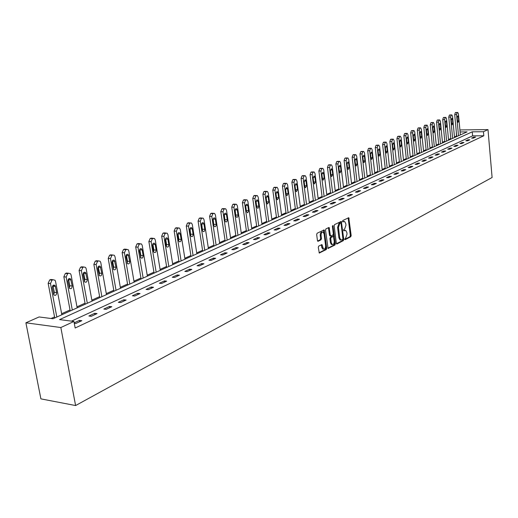<?xml version="1.0" encoding="UTF-8"?>
<svg xmlns="http://www.w3.org/2000/svg" width="518" height="518" viewBox="0 0 518 518"><rect width="100%" height="100%" fill="white"/><g stroke="black" fill="none" stroke-linecap="round" stroke-linejoin="round"><path stroke-width="0.78" d="M344.684 239.219L345.137 239.692L350.764 236.752L351.172 235.528L348.769 217.696L342.825 220.506L342.527 221.367L342.786 221.859L344.638 221.477L345.804 223.705L345.979 225.142L344.638 229.079L343.9 229.448L343.609 230.309L343.861 230.795L345.733 230.406L346.872 232.608L347.041 234.039L345.707 237.976L344.684 239.219M318.745 246.076L318.298 247.358L319.282 253.024L326.308 249.54L326.748 248.271L324.171 229.908L317.12 233.236L316.673 234.518L317.437 240.572L318.143 241.271L321.024 239.815L321.471 238.539L321.095 235.554C321.082 233.094 321.769 231.96 323.148 232.155L324.126 234.032L325.582 245.668C325.582 248.148 324.89 249.281 323.504 249.061L321.963 244.6L318.745 246.076M73.944 321.458L60.839 327.531L75.602 405.549L492.1 177.499L487.995 129.61L483.456 131.714L472.254 131.825L59.596 319.6L73.944 321.458L75.162 327.998L483.812 135.774L483.456 131.714M336.318 243.279L336.978 243.959L343.363 240.624L343.777 239.387L341.323 221.393L334.609 224.579L334.175 225.822L336.318 243.279M334.932 245.033L328.075 248.439L325.524 230.121L325.964 228.859L329.105 227.454L330.354 235.295L331.028 235.988L332.88 235.049L333.314 233.799L332.401 226.392L332.919 225.518L335.36 243.777L334.932 245.033L334.078 244.982L327.868 248.219M460.094 131.948L467.074 131.876L53.004 318.751L39.096 316.951L25.9 322.805L40.896 398.866L75.602 405.549M483.812 135.774L472.61 135.858L71.484 321.141M473.75 137.115L471.548 138.138L473.426 138.125L475.621 137.102L473.75 137.115L473.821 137.937M467.994 139.789L465.753 140.831L467.637 140.825L469.878 139.776L467.994 139.789L468.071 140.618M462.134 142.515L459.848 143.577L461.745 143.57L464.024 142.508L462.134 142.515L462.205 143.356M456.151 145.293L453.826 146.374L455.73 146.374L458.061 145.286L456.151 145.293L456.235 146.141M450.058 148.129L447.681 149.229L449.605 149.229L451.974 148.122L450.058 148.129L450.142 148.983M443.848 151.016L441.427 152.137L443.356 152.143L445.771 151.016L443.848 151.016L443.932 151.878M437.509 153.956L435.042 155.109L436.985 155.115L439.452 153.963L437.509 153.956L437.593 154.83M431.047 156.96L428.528 158.132L430.484 158.145L432.996 156.973L431.047 156.96L431.131 157.841M424.456 160.03L421.885 161.221L423.853 161.24L426.418 160.043L424.456 160.03L424.54 160.917M417.728 163.157L415.099 164.374L417.081 164.394L419.703 163.17L417.728 163.157L417.819 164.051M410.858 166.349L408.178 167.592L410.172 167.612L412.846 166.369L410.858 166.349L410.949 167.249M403.846 169.606L401.113 170.875L403.121 170.901L405.847 169.632L403.846 169.606L403.943 170.519M396.691 172.934L393.894 174.229L395.914 174.262L398.705 172.96L396.691 172.934L396.788 173.854M389.381 176.334L386.525 177.655L388.558 177.693L391.407 176.366L389.381 176.334L389.484 177.26M381.915 179.804L378.995 181.158L381.041 181.196L383.948 179.843L381.915 179.804L382.019 180.743M374.281 183.346L371.302 184.732L373.361 184.777L376.333 183.391L374.281 183.346L374.391 184.298M366.485 186.972L363.442 188.39L365.507 188.442L368.551 187.024L366.485 186.972L366.595 187.93M358.514 190.676L355.4 192.126L357.478 192.184L360.586 190.734L358.514 190.676L358.624 191.647M350.362 194.47L347.177 195.946L349.274 196.011L352.454 194.528L350.362 194.47L350.479 195.448M342.029 198.342L338.772 199.857L340.876 199.922L344.127 198.407L342.029 198.342L342.145 199.333M333.501 202.305L330.167 203.852L332.284 203.93L335.612 202.376L333.501 202.305L333.624 203.302M324.773 206.365L321.361 207.945L323.497 208.029L326.903 206.436L324.773 206.365L324.903 207.375M315.844 210.515L312.354 212.134L314.497 212.225L317.981 210.599L315.844 210.515L315.974 211.532M306.701 214.763L303.121 216.427L305.283 216.518L308.851 214.853L306.701 214.763L306.831 215.799M297.332 219.114L293.674 220.817L295.843 220.921L299.501 219.211L297.332 219.114L297.468 220.163M287.743 223.575L283.987 225.317L286.169 225.427L289.918 223.679L287.743 223.575L287.878 224.631M277.913 228.147L274.067 229.934L276.262 230.05L280.102 228.257L277.913 228.147L278.056 229.215M267.832 232.828L263.889 234.66L266.103 234.784L270.04 232.951L267.832 232.828L267.981 233.909M257.504 237.632L253.457 239.51L255.685 239.646L259.719 237.762L257.504 237.632L257.66 238.72M246.905 242.554L242.761 244.483L244.995 244.625L249.139 242.696L246.905 242.554L247.067 243.661M236.033 247.61L231.779 249.592L234.026 249.741L238.28 247.759L236.033 247.61L236.195 248.731M224.877 252.797L220.506 254.83L222.766 254.992L227.13 252.952L224.877 252.797L225.045 253.93M213.422 258.119L208.935 260.211L211.208 260.379L215.689 258.288L213.422 258.119L213.597 259.265M201.657 263.591L197.047 265.734L199.333 265.915L203.937 263.772L201.657 263.591L201.832 264.75M189.569 269.211L184.829 271.413L187.127 271.607L191.861 269.399L189.569 269.211L189.75 270.383M177.143 274.987L172.274 277.247L174.579 277.454L179.448 275.188L177.143 274.987L177.331 276.172M164.368 280.924L159.356 283.249L161.681 283.469L166.686 281.138L164.368 280.924L164.562 282.122M151.23 287.03L146.076 289.426L148.407 289.659L153.555 287.257L151.23 287.03L151.431 288.248M137.71 293.317L132.401 295.778L134.745 296.031L140.048 293.557L137.71 293.317L137.917 294.548M123.789 299.786L118.324 302.324L120.681 302.583L126.139 300.039L123.789 299.786L124.009 301.036M109.453 306.449L103.827 309.065L106.19 309.343L111.817 306.721L109.453 306.449L109.68 307.718M94.684 313.312L88.882 316.012L91.259 316.304L97.054 313.604L94.684 313.312L94.917 314.594M74.281 323.277L75.861 323.485L81.838 320.694L79.461 320.389L74.197 322.837M456.688 135.981L454.467 136.875M450.79 138.533L448.51 139.556M444.787 141.233L442.443 142.288M438.675 143.985L436.26 145.072M432.446 146.788L429.953 147.915M426.087 149.65L423.523 150.809M419.612 152.57L416.971 153.762M413.001 155.542L410.282 156.773M406.261 158.579L403.457 159.842M399.384 161.674L396.49 162.976M392.366 164.834L389.387 166.174M385.204 168.059L382.129 169.444M377.887 171.354L374.715 172.779M370.415 174.715L367.152 176.185M362.788 178.153L359.421 179.668M354.992 181.656L351.521 183.223M347.028 185.243L343.44 186.862M338.889 188.908L335.191 190.579M330.568 192.657L326.748 194.373M322.054 196.49L318.117 198.264M313.351 200.408L309.285 202.24M304.442 204.416L300.246 206.306M295.331 208.521L290.993 210.476M286.001 212.723L281.52 214.737M276.444 217.023L271.814 219.108M266.66 221.426L261.875 223.582M256.63 225.945L251.69 228.166M246.354 230.568L241.246 232.867M235.819 235.314L230.536 237.691M225.019 240.177L219.554 242.638M213.934 245.163L208.281 247.708M202.564 250.285L196.71 252.92M190.889 255.536L184.835 258.268M178.904 260.936L172.63 263.759M166.589 266.479L160.094 269.405M153.937 272.177L147.209 275.207M140.935 278.03L133.955 281.17M127.557 284.052L120.325 287.309M113.798 290.248L106.294 293.622M99.631 296.626L91.848 300.129M85.049 303.185L76.975 306.824M70.027 309.952L61.642 313.727M54.545 316.919L51.049 318.492M456.449 135.981L456.306 131.889M459.945 130.277L460.748 129.921L487.995 129.61M25.9 322.805L60.839 327.531M472.61 135.858L472.254 131.825M79.461 320.389L79.701 321.691M344.917 230.368L343.952 230.374L344.8 230.419M343.835 221.439L342.877 221.451L343.725 221.49M344.729 239.42L349.915 236.707L350.33 235.483L348.135 217.877M340.98 223.232L340.682 221.568M336.454 243.738L342.508 240.572L342.897 239.057M342.605 239.588L342.903 238.727L341.064 223.53L340.604 223.038L339.821 223.433L338.455 227.396L339.724 237.814L340.85 240.002L342.605 239.588M339.976 223.012L340.604 223.038L339.957 222.999M340.002 239.957L340.85 240.002L340.002 239.957L338.876 237.768L337.606 227.35L338.966 223.394L339.75 222.999M330.141 235.955L329.493 235.25L328.451 227.622M333.327 234.13L333.65 236.797M334.252 241.686L334.505 243.725L335.36 243.777M331.267 242.677L332.213 244.509C333.553 244.697 334.227 243.577 334.22 241.148L333.365 236.409L331.196 237.354L330.762 238.61L331.267 242.677L330.413 242.625L331.352 244.457L332.116 244.502M330.413 242.625L329.908 238.565L330.342 237.309L332.193 236.363M334.078 244.982L334.505 243.725M323.452 249.061L322.643 249.009L321.704 247.177L321.309 244.761M322.358 232.116L322.28 232.109C320.907 231.915 320.221 233.048 320.228 235.502L321.095 235.554M317.599 241.058L320.163 239.763L320.603 238.487L320.228 235.502M324.061 233.657L323.517 230.07M319.082 252.81L325.446 249.482L325.887 248.213L325.615 246.056M458.508 135.742L456.552 114.582L457.154 112.639L457.744 112.458L458.424 113.798L460.366 134.907M456.74 136.545L454.7 114.62L455.303 112.678L457.582 112.464M457.161 117.372L457.524 121.277L458.061 122.339L458.721 120.765L458.359 116.867L457.815 115.799L457.161 117.372M452.628 138.397L450.628 117.042L451.236 115.08L451.845 114.899L452.538 116.252L454.526 137.542M450.854 139.2L448.769 117.081L449.378 115.119L451.677 114.905M451.249 119.859L451.618 123.802L452.169 124.87L452.842 123.284L452.473 119.347L451.916 118.272L451.249 119.859M446.645 141.097L444.593 119.554L445.215 117.573L445.836 117.392L446.535 118.745L448.575 140.229M444.852 141.906L442.722 119.587L443.343 117.605L445.661 117.392M445.227 122.397L445.603 126.373L446.16 127.447L446.846 125.842L446.471 121.872L445.914 120.791L445.227 122.397M440.54 143.855L438.442 122.118L439.07 120.111L439.711 119.923L440.423 121.29L442.508 142.962M438.74 144.664L436.557 122.144L437.192 120.144L439.529 119.93M439.089 124.98L439.478 128.995L440.035 130.076L440.74 128.451L440.358 124.449L439.788 123.355L439.089 124.98M434.317 146.659L432.167 124.728L432.815 122.701L433.469 122.507L434.188 123.886L436.324 145.752M432.511 147.475L430.27 124.754L430.918 122.727L433.275 122.513M432.828 127.616L433.229 131.663L433.793 132.757L434.518 131.112L434.123 127.072L433.547 125.978L432.828 127.616M427.978 149.521L425.77 127.389L426.431 125.337L427.104 125.142L427.836 126.528L430.024 148.601M426.159 150.343L423.866 127.415L424.527 125.362L426.903 125.149M426.45 130.303L426.858 134.389L427.434 135.483L428.172 133.825L427.771 129.746L427.188 128.645L426.45 130.303M421.51 152.441L419.25 130.102L419.917 128.03L420.61 127.836L421.354 129.228L423.594 151.502M419.684 153.263L417.333 130.122L418.007 128.056L420.402 127.836M419.943 133.042L420.357 137.166L420.94 138.267L421.704 136.59L421.289 132.478L420.7 131.365L419.943 133.042M414.912 155.419L412.593 132.873L413.28 130.776L413.992 130.575L414.743 131.98L417.042 154.461M413.079 156.248L410.67 132.893L411.35 130.795L413.765 130.575M413.306 135.839L413.733 139.996L414.322 141.11L415.099 139.413L414.678 135.256L414.076 134.143L413.306 135.839M408.184 158.456L405.808 135.697L406.507 133.573L407.239 133.372L408.003 134.784L410.353 157.478M406.339 159.291L403.872 135.71L404.564 133.592L406.999 133.372M406.533 138.688L406.973 142.89L407.569 144.004L408.372 142.288L407.931 138.099L407.329 136.972L406.533 138.688M401.314 161.558L398.886 138.578L399.592 136.435L400.349 136.228L401.12 137.646L403.528 160.554M399.462 162.393L396.93 138.591L397.643 136.448L400.097 136.228M399.624 141.595L400.071 145.836L400.679 146.963L401.495 145.228L401.055 140.993L400.44 139.86L399.624 141.595M394.308 164.718L391.815 141.518L392.534 139.348L393.311 139.141L394.094 140.572L396.568 163.694M392.443 165.559L389.853 141.531L390.572 139.361L393.052 139.141M392.573 144.567L393.032 148.847L393.641 149.98L394.489 148.226L394.03 143.952L393.408 142.813L392.573 144.567M387.153 167.949L384.596 144.522L385.334 142.327L386.137 142.113L386.927 143.551L389.465 166.906M385.282 168.79L382.621 144.528L383.359 142.333L385.858 142.113M385.373 147.598L385.845 151.923L386.46 153.056L387.328 151.282L386.862 146.97L386.234 145.823L385.373 147.598M379.849 171.244L377.227 147.591L377.978 145.37L378.807 145.15L379.61 146.6L382.206 170.176M377.972 172.093L375.239 147.591L375.997 145.37L378.516 145.15M378.023 150.693L378.503 155.057L379.131 156.203L380.024 154.409L379.539 150.052L378.904 148.899L378.023 150.693M372.39 174.605L369.703 150.719L370.467 148.472L371.322 148.252L372.131 149.708L374.799 173.524M370.5 175.46L367.702 150.719L368.473 148.472L371.011 148.252M370.512 153.852L371.011 158.262L371.646 159.414L372.559 157.601L372.066 153.198L371.425 152.039L370.512 153.852M364.776 178.043L362.017 153.917L362.794 151.644L363.675 151.418L364.497 152.888L367.236 176.936M362.878 178.904L360.004 153.911L360.787 151.644L363.351 151.418M362.846 157.077L363.358 161.532L363.992 162.691L364.937 160.858L364.432 156.41L363.785 155.245L362.846 157.077M356.993 181.559L354.157 157.187L354.959 154.888L355.866 154.662L356.695 156.132L359.505 180.426M355.083 182.42L352.136 157.181L352.939 154.882L355.516 154.655M355.011 160.379L355.529 164.879L356.177 166.045L357.148 164.187L356.63 159.693L355.976 158.521L355.011 160.379M349.041 185.146L346.128 160.528L346.943 158.197L347.889 157.971L348.724 159.453L351.605 183.987M347.118 186.014L344.094 160.515L344.91 158.191L347.513 157.964M347.002 163.753L347.539 168.292L348.193 169.464L349.19 167.586L348.659 163.053L347.992 161.869L347.002 163.753M340.909 188.817L337.924 163.947L338.759 161.584L339.73 161.351L340.572 162.84L343.538 187.633M338.986 189.685L335.878 163.928L336.713 161.571L339.335 161.351M338.817 167.197L339.368 171.788L340.028 172.967L341.058 171.063L340.507 166.485L339.84 165.294L338.817 167.197M332.601 192.566L329.532 167.437L330.38 165.048L331.39 164.808L332.239 166.31L335.282 191.356M330.665 193.441L327.473 167.411L328.321 165.028L330.97 164.808M330.445 170.72L331.015 175.362L331.675 176.541L332.744 174.618L332.18 169.988L331.501 168.797L330.445 170.72M324.1 196.4L320.946 171.011L321.82 168.59L322.863 168.35L323.718 169.852L326.845 195.163M322.157 197.28L318.881 170.979L319.748 168.564L322.416 168.344M321.885 174.326L322.468 179.014L323.135 180.199L324.236 178.257L323.659 173.575L322.979 172.377L321.885 174.326M315.404 200.324L312.166 174.663L313.053 172.209L314.141 171.97L315.002 173.485L318.214 199.061M313.455 201.204L310.088 174.631L310.975 172.177L313.662 171.963M313.131 178.011L313.727 182.75L314.4 183.942L315.533 181.973L314.944 177.247L314.258 176.042L313.131 178.011M306.514 204.338L303.185 178.399L304.092 175.919L305.212 175.673L306.086 177.195L309.382 203.043M304.545 205.225L301.087 178.36L301.994 175.88L304.707 175.66M304.17 181.786L304.785 186.571L305.458 187.769L306.637 185.781L306.021 181.002L305.335 179.791L304.17 181.786M297.41 208.45L293.984 182.226L294.917 179.714L296.082 179.461L296.956 180.989L300.349 207.122M295.435 209.337L291.88 182.181L292.806 179.668L295.538 179.455M294.995 185.645L295.629 190.488L296.309 191.686L297.526 189.672L296.898 184.842L296.199 183.631L294.995 185.645M288.086 212.652L284.57 186.15L285.522 183.592L286.732 183.346L287.613 184.881L291.097 211.292M286.111 213.546L282.452 186.098L283.398 183.547L286.15 183.333M285.606 189.594L286.253 194.49L286.94 195.7L288.196 193.661L287.548 188.779L286.855 187.555L285.606 189.594M278.548 216.958L274.928 190.158L275.9 187.574L277.156 187.322L278.043 188.863L281.63 215.572M276.554 217.858L272.792 190.106L273.769 187.522L276.541 187.309M275.99 193.648L276.657 198.595L277.344 199.806L278.645 197.746L277.985 192.806L277.279 191.582L275.99 193.648M268.771 221.374L265.048 194.269L266.038 191.647L267.353 191.401L268.24 192.942L271.931 219.949M266.776 222.274L262.904 194.205L263.895 191.589L266.686 191.382L264.536 191.323M266.751 202.24L266.116 197.403M266.142 197.792L266.828 202.797L267.515 204.014L268.861 201.929L268.182 196.931L267.476 195.707L266.142 197.792M258.754 225.893L254.921 198.485L255.937 195.823L257.31 195.577L258.197 197.125L261.991 224.43M256.753 226.8L252.765 198.413L253.788 195.759L256.598 195.551L254.442 195.487M256.701 206.76L256.028 201.411M256.047 202.039L256.753 207.103L257.919 208.378L258.864 206.74L258.139 201.159L257.433 199.935L256.798 199.942L256.047 202.039M248.491 230.523L244.548 202.803L245.584 200.103L247.015 199.857L247.902 201.405L251.806 229.027M246.477 231.436L242.379 202.726L243.421 200.032L244.839 199.78M246.4 211.325L245.7 205.588M245.7 206.397L246.426 211.519L247.61 212.807L248.588 211.143L247.844 205.497L247.144 204.267L246.484 204.26L245.83 205.089L245.7 206.397M237.969 235.276L233.903 207.232L234.971 204.493L236.461 204.247L237.348 205.801L241.369 233.741M235.949 236.182L231.727 207.148L232.796 204.409L234.259 204.157M235.826 215.974L235.12 209.9M235.088 210.865L235.839 216.045L236.519 217.262C237.535 217.456 238.04 216.738 238.034 215.106L237.289 209.939L236.59 208.709L235.45 209.097L235.088 210.865M227.175 240.145L222.993 211.771L224.087 208.994L225.641 208.754L226.521 210.302L230.665 238.571M225.149 241.058L220.797 211.681L221.892 208.903L223.413 208.644M224.987 220.72L224.268 214.348M224.21 215.443L224.98 220.687L225.654 221.898C226.709 222.118 227.234 221.393 227.234 219.723L226.463 214.497L225.77 213.267C224.721 213.06 224.203 213.785 224.21 215.443M216.103 245.137L211.791 216.433L212.911 213.61L214.543 213.377L215.417 214.925L219.684 243.525M214.07 246.056L209.589 216.33L210.709 213.513L212.289 213.254M213.863 225.563L213.138 218.926M213.047 220.144L213.843 225.447L214.51 226.657C215.598 226.91 216.148 226.178 216.148 224.462L215.358 219.172L214.672 217.942C213.584 217.709 213.047 218.441 213.047 220.144M204.746 250.265L200.298 221.212L201.45 218.35L203.153 218.123L204.014 219.671L208.417 248.608M202.7 251.191L198.083 221.102L199.236 218.246L200.874 217.981M202.447 230.529L201.709 223.64M201.586 224.967L202.409 230.335L203.069 231.54C204.202 231.824 204.772 231.086 204.778 229.325L203.962 223.97L203.283 222.746C202.156 222.475 201.593 223.219 201.586 224.967M193.084 255.529L188.5 226.126L189.679 223.219L191.466 222.999L192.314 224.534L196.853 253.826M191.032 256.455L186.273 226.003L187.451 223.103L189.154 222.837M190.721 235.612L189.983 228.49M189.828 229.921L190.669 235.353L191.323 236.551C192.495 236.868 193.091 236.124 193.104 234.311L192.262 228.891L191.595 227.68C190.423 227.37 189.834 228.121 189.828 229.921M181.106 260.936L176.379 231.17L177.59 228.218L179.461 228.011L180.303 229.539L184.978 259.188M179.053 261.862L174.145 231.041L175.349 228.095L177.124 227.823M178.684 240.825L178.885 239.297L177.939 233.482M177.745 235.01L178.613 240.507L179.254 241.692C180.471 242.055 181.093 241.304 181.112 239.439L180.251 233.955L179.591 232.744C178.38 232.401 177.758 233.152 177.745 235.01M168.803 266.485L163.928 236.35L165.164 233.353L167.139 233.165L167.955 234.673L172.785 264.692M166.744 267.417L161.681 236.214L162.917 233.217L164.763 232.945M166.323 246.173L166.556 244.554L165.566 238.61M165.333 240.235L166.233 245.797L166.854 246.976C168.117 247.384 168.764 246.626 168.797 244.703L167.903 239.148L167.262 237.956C166 237.561 165.359 238.319 165.333 240.235M156.158 272.196L151.126 241.679L152.402 238.63L154.474 238.461L155.27 239.951L160.25 270.344M154.099 273.122L148.867 241.53L150.142 238.487L152.059 238.215M153.613 251.664L153.891 249.954L152.849 243.894M152.57 245.603L153.503 251.243L154.105 252.402C155.419 252.862 156.099 252.098 156.145 250.11L155.219 244.49L154.597 243.311C153.283 242.864 152.609 243.635 152.57 245.603M143.162 278.056L137.969 247.151L139.277 244.056L141.459 243.913L142.223 245.383L147.371 276.159M141.097 278.995L135.697 246.995L137.005 243.9L138.999 243.628M140.546 257.31L140.864 255.504L139.776 249.32M139.459 251.126L140.993 257.97C142.366 258.488 143.072 257.724 143.13 255.678L142.178 249.98L141.576 248.821C140.21 248.323 139.504 249.087 139.459 251.126M129.798 284.091L124.43 252.784L125.77 249.637L128.076 249.527L128.807 250.965L134.123 282.142M127.726 285.029L122.151 252.616L123.498 249.475L125.576 249.197M127.104 263.105L127.473 261.214L126.327 254.914M125.965 256.805L127.512 263.701C128.93 264.284 129.675 263.513 129.746 261.396L128.186 254.487C126.768 253.93 126.029 254.701 125.965 256.805M116.045 290.3L110.496 258.586L111.882 255.38L112.782 255.011L114.303 255.303L115.009 256.708L120.493 288.286M113.966 291.233L108.21 258.398L109.589 255.206L111.758 254.927M113.274 269.069L113.695 267.087L112.497 260.671M112.082 262.652L113.63 269.593C115.106 270.247 115.89 269.477 115.98 267.282L114.413 260.327C112.943 259.699 112.166 260.47 112.082 262.652M101.891 296.684L96.154 264.549L97.578 261.292L98.504 260.91L100.136 261.26L100.796 262.62L106.468 294.619M99.812 297.623L93.862 264.355L95.28 261.104L97.546 260.832M99.042 275.2L99.514 273.128L98.258 266.595M97.792 268.667L99.346 275.647C100.874 276.385 101.696 275.615 101.806 273.342L100.239 266.343C98.711 265.637 97.896 266.407 97.792 268.667M87.315 303.263L81.384 270.7L82.848 267.385L83.806 266.99L85.554 267.398L86.169 268.706L92.036 301.133M85.237 304.202L79.079 270.487L80.543 267.184L82.906 266.912M84.382 281.52L84.913 279.357L83.599 272.701M83.074 274.864L84.622 281.883C86.215 282.705 87.082 281.934 87.212 279.578L85.645 272.546C84.058 271.749 83.197 272.52 83.074 274.864M72.3 310.036L66.168 277.033L67.67 273.659L68.654 273.251L70.526 273.737L71.096 274.98L77.163 307.847M70.221 310.975L63.85 276.806L65.359 273.439L67.832 273.174M69.276 288.021L69.872 285.768L68.499 278.995M67.91 281.248L69.457 288.293C71.108 289.219 72.021 288.455 72.183 286.007L70.616 278.943C68.965 278.043 68.065 278.813 67.91 281.248M56.825 317.022L50.479 283.56L52.027 280.128L53.043 279.707L55.05 280.27L55.555 281.449L61.836 314.763M54.746 317.961L48.155 283.32L49.702 279.895L52.292 279.629M53.704 294.716L54.371 292.372L52.933 285.489M52.279 287.827L53.827 294.897C55.536 295.933 56.488 295.176 56.689 292.631L55.128 285.541C53.412 284.531 52.467 285.295 52.279 287.827M348.284 218.356L349.132 218.395M350.33 235.483L351.172 235.528M349.915 236.707L350.764 236.752M340.838 222.054L341.692 222.093M342.929 239.342L343.777 239.387M342.508 240.572L343.363 240.624M336.629 243.939L336.978 243.959M338.966 223.394L339.821 223.433M337.606 227.35L338.455 227.396M338.876 237.768L339.724 237.814M328.043 248.42L328.406 248.439M328.613 228.114L329.474 228.16M329.493 235.25L330.354 235.295M332.426 225.971L333.178 226.01M330.342 237.309L331.196 237.354M329.908 238.565L330.762 238.61M321.458 245.234L322.319 245.286M321.704 247.177L322.565 247.228M320.603 238.487L321.471 238.539M320.163 239.763L321.024 239.815M317.774 241.252L318.143 241.271M323.679 230.562L324.54 230.607M325.887 248.213L326.748 248.271M325.446 249.482L326.308 249.54M319.25 253.004L319.632 253.03M456.552 114.582L454.7 114.62M457.53 112.484L455.678 112.523M457.154 112.639L455.303 112.678M457.154 116.893L458.359 116.867M457.478 120.791L458.721 120.765M450.628 117.042L448.769 117.081M451.625 114.925L449.76 114.964M451.236 115.08L449.378 115.119M451.249 119.367L452.473 119.347M451.573 123.303L452.842 123.284M444.593 119.554L442.722 119.587M445.603 117.411L443.732 117.444M445.215 117.573L443.343 117.605M445.221 121.892L446.471 121.872M445.558 125.861L446.846 125.842M438.442 122.118L436.557 122.144M439.471 119.949L437.587 119.982M439.07 120.111L437.192 120.144M439.083 124.469L440.358 124.449M439.426 128.47L440.74 128.451M432.167 124.728L430.27 124.754M433.216 122.533L431.326 122.559M432.815 122.701L430.918 122.727M432.828 127.091L434.123 127.072M433.171 131.125L434.518 131.112M425.77 127.389L423.866 127.415M426.845 125.168L424.941 125.194M426.431 125.337L424.527 125.362M426.45 129.765L427.771 129.746M426.8 133.838L428.172 133.825M419.25 130.102L417.333 130.122M420.338 127.855L418.427 127.881M419.917 128.03L418.007 128.056M419.943 132.491L421.289 132.478M420.299 136.603L421.704 136.59M412.593 132.873L410.67 132.893M413.707 130.594L411.784 130.62M413.28 130.776L411.35 130.795M413.306 135.269L414.678 135.256M413.675 139.42L415.099 139.413M405.808 135.697L403.872 135.71M406.941 133.391L405.005 133.411M406.507 133.573L404.564 133.592M406.533 138.105L407.931 138.099M406.908 142.295L408.372 142.288M398.886 138.578L396.93 138.591M400.038 136.247L398.089 136.266M399.592 136.435L397.643 136.448M399.624 141L401.055 140.993M400.006 145.234L401.495 145.228M391.815 141.518L389.853 141.531M392.994 139.161L391.032 139.174M392.534 139.348L390.572 139.361M392.573 143.959L394.03 143.952M392.961 148.226L394.489 148.226M384.596 144.522L382.621 144.528M385.8 142.133L383.825 142.146M385.334 142.327L383.359 142.333M385.373 146.97L386.862 146.97M385.774 151.282L387.328 151.282M377.227 147.591L375.239 147.591M378.457 145.169L376.469 145.176M377.978 145.37L375.997 145.37M378.023 150.052L379.539 150.052M378.431 154.403L380.024 154.409M369.703 150.719L367.702 150.719M370.953 148.271L368.958 148.271M370.467 148.472L368.473 148.472M370.519 153.192L372.066 153.198M370.933 157.589L372.559 157.601M362.017 153.917L360.004 153.911M363.293 151.437L361.286 151.437M362.794 151.644L360.787 151.644M362.853 156.404L364.432 156.41M363.273 160.845L364.937 160.858M354.157 157.187L352.136 157.181M355.465 154.675L353.444 154.668M354.959 154.888L352.939 154.882M355.018 159.686L356.63 159.693M355.452 164.167L357.148 164.187M346.128 160.528L344.094 160.515M347.468 157.984L345.435 157.971M346.943 158.197L344.91 158.191M347.008 163.041L348.659 163.053M347.455 167.567L349.19 167.586M337.924 163.947L335.878 163.928M339.284 161.363L337.244 161.351M338.759 161.584L336.713 161.571M338.824 166.466L340.507 166.485M339.277 171.044L341.058 171.063M329.532 167.437L327.473 167.411M330.924 164.821L328.865 164.802M330.38 165.048L328.321 165.028M330.458 169.969L332.18 169.988M330.918 174.592L332.744 174.618M320.946 171.011L318.881 170.979M322.371 168.356L320.305 168.331M321.82 168.59L319.748 168.564M321.898 173.549L323.659 173.575M322.371 178.224L324.236 178.257M312.166 174.663L310.088 174.631M313.623 171.976L311.545 171.944M313.053 172.209L310.975 172.177M313.144 177.214L314.944 177.247M313.623 181.935L315.533 181.973M303.185 178.399L301.087 178.36M304.668 175.68L302.577 175.641M304.092 175.919L301.994 175.88M304.183 180.963L306.021 181.002M304.675 185.735L306.637 185.781M293.984 182.226L291.88 182.181M295.506 179.468L293.402 179.422M294.917 179.714L292.806 179.668M295.014 184.803L296.898 184.842M295.513 189.62L297.526 189.672M284.57 186.15L282.452 186.098M286.13 183.346L284.013 183.294M285.522 183.592L283.398 183.547M285.625 188.727L287.548 188.779M286.137 193.602L288.196 193.661M274.928 190.158L272.792 190.106M276.521 187.315L274.391 187.263M275.9 187.574L273.769 187.522M276.016 192.748L277.985 192.806M276.534 197.675L278.645 197.746M265.048 194.269L262.904 194.205M266.038 191.647L263.895 191.589M266.168 196.872L268.182 196.931M266.725 201.852L268.861 201.929M254.921 198.485L252.765 198.413M255.937 195.823L253.788 195.759M256.08 201.094L258.139 201.159M256.688 206.132L258.838 206.209M244.548 202.803L242.379 202.726M246.257 199.825L244.095 199.754M245.584 200.103L243.421 200.032M245.733 205.419L247.844 205.497M246.406 210.515L248.562 210.606M233.903 207.232L231.727 207.148M235.658 204.209L233.482 204.124M234.971 204.493L232.796 204.409M235.133 209.848L237.289 209.939M235.858 215.009L238.034 215.106M222.993 211.771L220.797 211.681M224.793 208.702L222.598 208.612M224.087 208.994L221.892 208.903M224.275 214.4L226.463 214.497M225.045 219.619L227.234 219.723M211.791 216.433L209.589 216.33M213.636 213.312L211.435 213.215M212.911 213.61L210.709 213.513M213.157 219.069L215.358 219.172M213.953 224.346L216.148 224.462M200.298 221.212L198.083 221.102M202.195 218.046L199.98 217.942M201.45 218.35L199.236 218.246M201.755 223.854L203.962 223.97M202.57 229.202L204.778 229.325M188.5 226.126L186.273 226.003M190.443 222.902L188.215 222.792M189.679 223.219L187.451 223.103M190.041 228.775L192.262 228.891M190.883 234.181L193.104 234.311M176.379 231.17L174.145 231.041M178.373 227.894L176.139 227.771M177.59 228.218L175.349 228.095M178.017 233.819L180.251 233.955M178.885 239.297L181.112 239.439M163.928 236.35L161.681 236.214M165.974 233.016L163.727 232.886M165.164 233.353L162.917 233.217M165.663 239.005L167.903 239.148M166.556 244.554L168.797 244.703M151.126 241.679L148.867 241.53M153.231 238.286L150.971 238.144M152.402 238.63L150.142 238.487M152.965 244.341L155.219 244.49M153.891 249.954L156.145 250.11M137.969 247.151L135.697 246.995M140.125 243.706L137.859 243.551M139.277 244.056L137.005 243.9M139.912 249.818L142.178 249.98M140.864 255.504L143.13 255.678M124.43 252.784L122.151 252.616M126.651 249.275L124.372 249.113M125.77 249.637L123.498 249.475M126.489 255.452L128.762 255.627M127.473 261.214L129.746 261.396M110.496 258.586L108.21 258.398M112.782 255.011L110.496 254.83M111.882 255.38L109.589 255.206M112.678 261.253L114.964 261.435M113.695 267.087L115.98 267.282M96.154 264.549L93.862 264.355M98.504 260.91L96.212 260.722M97.578 261.292L95.28 261.104M98.459 267.217L100.757 267.417M99.514 273.128L101.806 273.342M81.384 270.7L79.079 270.487M83.806 266.99L81.501 266.789M82.848 267.385L80.543 267.184M83.825 273.362L86.13 273.575M84.913 279.357L87.212 279.578M66.168 277.033L63.85 276.806M68.654 273.251L66.343 273.038M67.67 273.659L65.359 273.439M68.745 279.694L71.057 279.921M69.872 285.768L72.183 286.007M50.479 283.56L48.155 283.32M53.043 279.707L50.725 279.474M52.027 280.128L49.702 279.895M53.205 286.221L55.523 286.46M54.371 292.372L56.689 292.631M329.856 235.943L330.717 235.988M331.352 244.457L332.213 244.509M322.643 249.009L323.504 249.061M331.164 168.79L331.501 168.797M322.617 172.371L322.979 172.377M313.869 176.036L314.258 176.042M304.921 179.785L305.335 179.791M295.765 183.618L296.199 183.631M286.383 187.548L286.855 187.555M276.78 191.569L277.279 191.582M266.938 195.687L267.476 195.707M256.857 199.916L257.433 199.935M246.523 204.241L247.144 204.267M235.923 208.683L236.59 208.709M225.052 213.235L225.77 213.267M213.902 217.91L214.672 217.942M202.447 222.701L203.283 222.746M190.695 227.629L191.595 227.68M178.619 232.686L179.591 232.744M166.207 237.885L167.262 237.956M153.451 243.233L154.597 243.311M140.339 248.731L141.576 248.821M126.845 254.39L128.186 254.487M112.956 260.211L114.413 260.327M98.66 266.207L100.239 266.343M83.929 272.39L85.645 272.546M68.752 278.762L70.616 278.943M53.101 285.327L55.128 285.541"/></g></svg>
